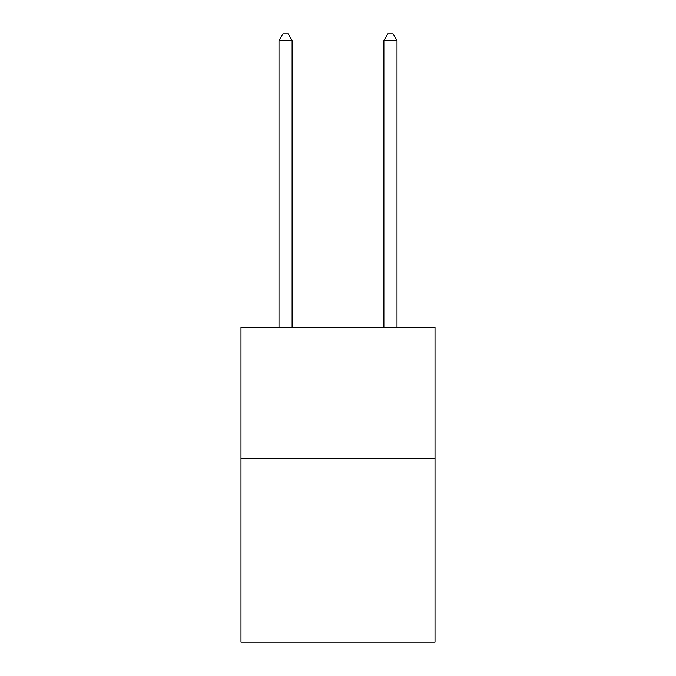 <?xml version="1.0" encoding="UTF-8"?>
<svg xmlns="http://www.w3.org/2000/svg" width="676" height="676" viewBox="0 0 676 676"><rect width="100%" height="100%" fill="white"/><g stroke="black" fill="none" stroke-linecap="round" stroke-linejoin="round"><path stroke-width="1.01" d="M435.014 458.666L435.014 642.2L240.986 642.2L240.986 327.564L435.014 327.564L435.014 458.666L240.986 458.666M292.116 327.564L292.116 40.619L279.002 40.619L279.002 327.564M279.002 40.619L282.94 33.8L288.179 33.8L292.116 40.619M396.998 327.564L396.998 40.619L383.883 40.619L383.883 327.564M383.883 40.619L387.821 33.8L393.06 33.8L396.998 40.619"/></g></svg>
